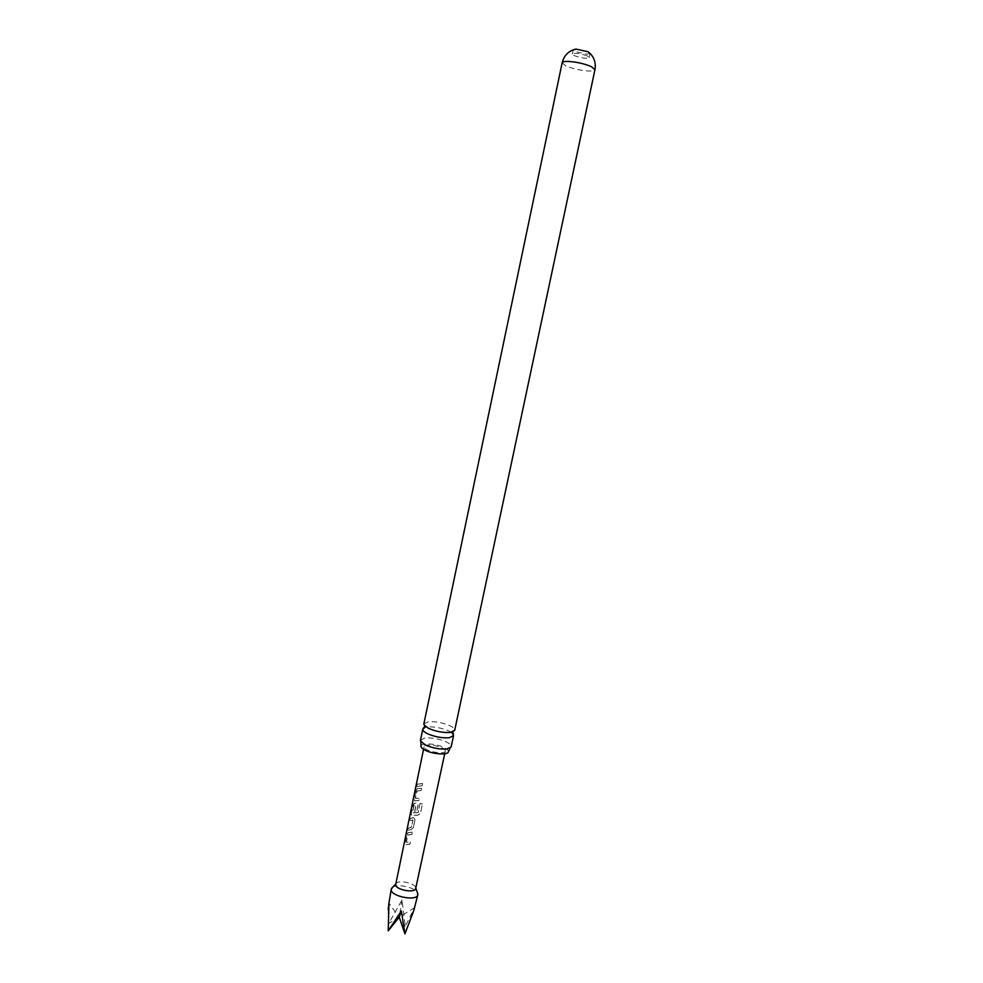 <?xml version="1.0" encoding="UTF-8"?>
<svg xmlns="http://www.w3.org/2000/svg" width="983" height="983" viewBox="0 0 983 983"><rect width="100%" height="100%" fill="white"/><g stroke="black" fill="none" stroke-linecap="round" stroke-linejoin="round"><path stroke-width="0.74" stroke-dasharray="4.92 3.69" d="M415.92 787.653L416.214 784.999M451.197 732.335L448.998 731.082C441.772 727.911 434.56 726.535 427.335 726.928L425 727.371M412.479 832.159L408.277 832.65L406.729 835.255L405.107 843.107L405.77 844.667L409.985 844.151L410.452 841.927L406.36 842.247L407.871 835.009L412.012 834.395L412.479 832.159L408.092 832.564L406.52 835.181L404.898 843.033L405.549 844.581L409.899 844.053L410.366 841.829L406.188 842.161L407.699 834.923L411.938 834.309L412.393 832.073M590.021 53.352L586.851 54.2L575.092 51.558L573.261 49.814M587.318 55.92C580.13 53.34 575.153 52.701 572.376 53.991L574.244 55.626C581.408 58.181 586.372 58.82 589.149 57.53L587.318 55.92M413.745 910.713L414.445 907.727L405.315 926.367L402.035 899.937L388.813 923.356L388.162 909.496M392.512 887.379C397.132 883.508 414.728 887.219 417.406 892.625M395.805 884.073L395.952 883.754C397.943 879.429 415.637 883.152 415.711 887.919L415.723 888.202M413.364 827.453L414.998 819.613L413.487 817.549L409.985 818.47L409.518 820.719L412.86 819.957L411.361 827.207L407.945 828.3L407.478 830.549L410.992 829.591L413.45 827.539L414.998 819.613M420.06 803.553L418.021 812.585L412.295 812.744L413.941 805.286L415.956 805.102L414.617 811.503L416.694 811.454L418.033 805.016L417.087 803.086L414.162 803.32L412.577 805.913L410.943 813.813L411.656 815.411L417.812 815.104L420.466 813.334L422.432 803.897L420.06 803.553L418.205 812.45M421.523 788.28L417.21 788.649L415.625 791.217L413.99 799.13L414.703 800.764L419.004 800.371L419.471 798.122L415.293 798.331L416.804 791.032L421.043 790.529L421.609 788.366L417.21 788.649M422.518 783.463L417.062 784.262L416.595 786.535L422.051 785.724L422.604 783.549L417.062 784.262M445.299 750.889C445.717 746.785 424.447 742.546 424.103 746.662L424.078 746.834C423.39 750.914 444.992 755.276 445.287 751.123L445.299 750.889M423.87 723.844L428.441 721.694C435.653 721.325 442.878 722.714 450.103 725.859C453.347 727.469 454.883 728.968 454.699 730.332M420.441 740.224L425.025 737.963C432.25 737.508 439.462 738.897 446.663 742.091C449.895 743.75 451.418 745.286 451.222 746.711M448.371 751.786C448.543 750.508 447.191 749.132 444.328 747.645C436.673 743.578 421.277 742.472 421.007 746.023M402.035 899.937L399.221 917.188L388.813 923.356M405.315 926.367L388.961 903.058M414.445 907.727L399.221 917.188M417.271 784.336L416.595 786.535M416.804 786.597L422.051 785.724M422.137 785.81L422.604 783.549M417.394 788.722L415.625 791.217M415.834 791.278L414.187 799.204L414.875 800.85L419.09 800.457L419.557 798.208L415.465 798.417L416.989 791.106L421.043 790.529M421.129 790.615L421.609 788.366M418.07 812.671L412.479 812.818L414.113 805.36L416.079 805.2L414.752 811.589L416.78 811.54L418.119 805.102L417.173 803.16L414.347 803.406L412.786 805.986L411.152 813.875L411.828 815.497L417.861 815.19L420.466 813.408L422.432 803.897M422.432 803.983L420.11 803.639M415.072 819.699L413.487 817.549M413.622 817.647L410.181 818.532L409.714 820.793L412.995 820.043L411.484 827.305L408.154 828.362L407.687 830.61L410.992 829.591M411.115 829.677L413.45 827.539M562.153 62.777L565.876 65.91C572.856 68.798 580.486 70.506 588.756 71.034C592.565 71.132 594.629 70.678 594.948 69.695M572.376 53.991L573.224 49.912M423.55 749.316L424.103 746.662M454.134 731.217L452.721 731.954M451.099 747.08L450.251 747.94M420.417 740.617L420.847 741.735M424.029 724.876L425.025 726.118M444.709 753.777L445.287 751.123M589.149 57.53L590.009 53.451M415.932 787.457L416.313 785.601"/><path stroke-width="1.47" d="M416.214 784.999L415.674 787.604M425 727.371L422.764 729.116C422.567 730.455 424.042 731.93 427.187 733.551C434.547 736.808 441.883 738.208 449.206 737.766L453.581 735.603L452.438 733.293M452.241 733.121L451.197 732.335M573.261 49.814L576.333 49.15L588.092 51.78L590.021 53.352M388.162 909.496L388.961 903.058L388.224 930.815L401.383 910.971L404.935 933.85L413.745 910.713L417.824 894.776C416.952 901.694 389.944 896.25 391.222 889.406L392.512 887.379M417.406 892.625L417.824 894.776M415.723 888.202L415.686 888.497C415.133 893.67 394.81 889.627 395.719 884.516L395.805 884.073M454.699 730.332L450.325 732.458C443.001 732.876 435.666 731.475 428.305 728.231L424.029 724.876L423.87 723.844L562.153 62.777C562.448 61.806 564.439 61.364 568.137 61.425C576.591 61.941 584.344 63.686 591.41 66.66L594.948 69.695L454.699 730.332M453.581 735.603L451.099 747.08L446.835 748.948C439.512 749.451 432.176 748.051 424.84 744.758L420.417 740.617L422.764 729.116M420.847 741.735L421.007 746.023C420.822 747.277 422.125 748.628 424.926 750.103C432.557 754.244 448.187 755.337 448.371 751.786L450.251 747.94M388.224 930.815L399.221 917.188L401.383 910.971M404.935 933.85L399.221 917.188M423.366 728.194L425.025 726.118M453.409 734.522L452.721 731.954M388.764 904.151L391.259 889.173M395.83 883.889L391.553 888.386M415.772 888.091L417.873 893.928M395.744 884.295L415.698 787.42M416.092 785.552L423.55 749.316M594.948 69.695C596.177 62.261 593.892 56.289 588.092 51.78M575.657 49.15C568.53 50.932 564.021 55.478 562.153 62.777M415.686 888.497L444.709 753.777"/></g></svg>
